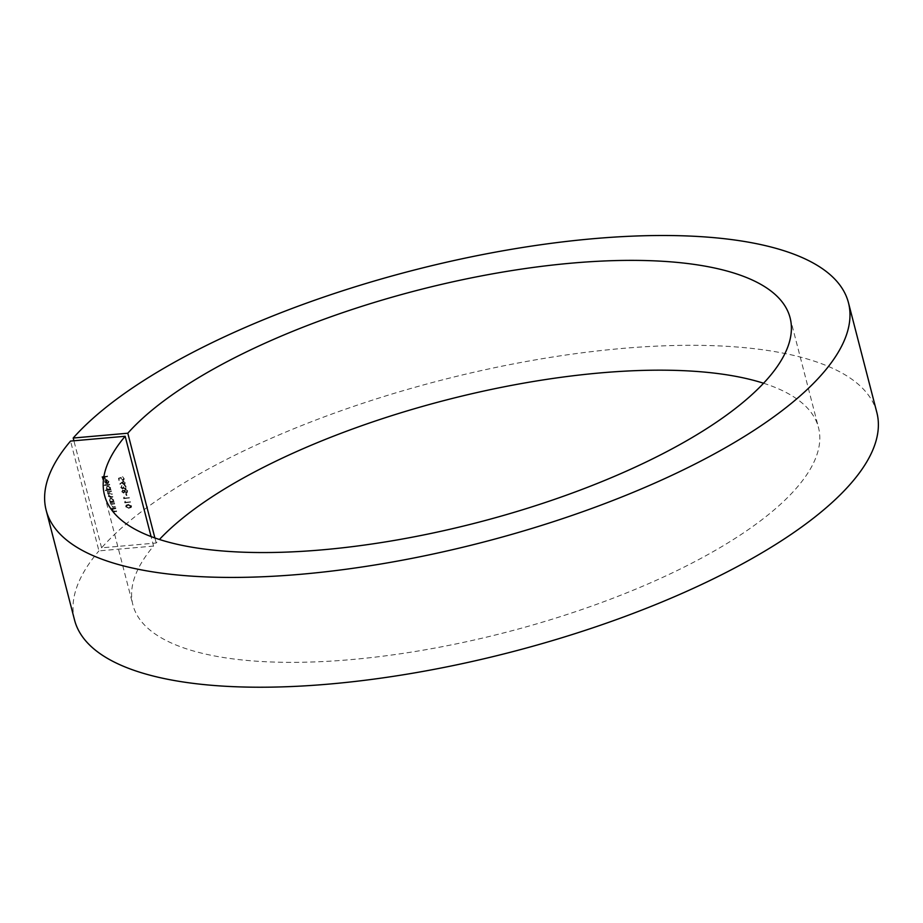 <?xml version="1.0" encoding="UTF-8"?>
<svg xmlns="http://www.w3.org/2000/svg" width="923" height="923" viewBox="0 0 923 923"><rect width="100%" height="100%" fill="white"/><g stroke="black" fill="none" stroke-linecap="round" stroke-linejoin="round"><path stroke-width="0.69" stroke-dasharray="4.62 3.46" d="M125.482 502.031L125.263 501.189L125.055 502.574L130.466 502.089L125.216 502.331L125.263 501.189M124.397 497.843L124.178 497.001L123.97 498.385L129.382 497.901L124.132 498.143L124.178 497.001M126.913 495.478L126.37 493.378M122.021 491.394L123.82 492.824L124.755 491.947L126.474 492.87L127.489 492.363L127.709 490.863L125.563 489.167L124.351 490.378L122.263 490.067L123.001 489.675L121.755 491.705L123.555 493.124L124.755 491.947L126.474 492.87M126.209 493.182L127.224 492.663L127.443 491.174L125.563 489.167L124.086 490.678L122.736 489.986L121.755 491.705M121.294 477.329L118.732 478.126L119.309 480.364L119.379 478.46L120.728 478.045L123.013 480.248L124.167 479.695L124.432 478.183L122.471 476.66L123.878 478.264L122.863 479.764L121.328 478.552L121.294 477.329L118.732 478.126M118.467 478.437L119.044 480.664L119.113 478.76L120.463 478.345L122.747 480.56L123.901 479.995L124.167 478.483L122.205 476.96L123.613 478.564L122.597 480.064L123.647 479.395L122.597 480.064L121.328 478.552M115.871 508.342L111.775 508.204L112.618 508.631L112.225 510.211L114.625 511.527L116.644 511.342L113.737 511.042L112.698 510.084L113.391 508.642L115.606 508.654L115.744 507.858M112.675 509.254L115.606 508.654M114.671 503.739L110.587 503.589L111.429 504.016L111.037 505.608L113.425 506.912L115.456 506.739L112.548 506.439L111.498 505.481L112.202 504.027L114.406 504.039L114.544 503.243M114.279 503.554L110.322 503.9L111.164 504.327L110.772 505.908L113.16 507.223L115.19 507.039L112.283 506.739L111.233 505.781L112.202 504.027L114.406 504.039M110.91 501.927L110.299 502.481L114.256 502.124L113.448 501.697L113.783 500.012L111.187 498.108L110.045 498.674L109.687 500.381L110.91 501.927L110.172 501.985M109.756 484.737L104.08 484.737L109.502 485.048L109.641 484.252M106.607 479.948L108.441 481.275L107.979 482.81L108.66 482.925L108.937 481.287L106.387 479.464L105.176 480.041L104.841 481.656L106.041 483.191L107.53 483.514L106.607 479.948L108.441 481.275M108.176 481.575L108.06 483.525L108.937 481.287M763.575 383.241A354.086 119.944 165.5 0 1 818.505 427.614A354.086 119.944 165.5 0 1 505.723 632.382A354.086 119.944 165.5 0 1 132.9 604.923A354.086 119.944 165.5 0 1 153.553 546.07L151.095 536.575M153.553 546.07L98.934 550.881L70.54 441.079M107.61 476.43L102.072 476.418L102.753 479.072L102.753 476.856L104.414 476.706L105.534 478.829L104.968 476.66L107.345 476.73L107.483 475.945M107.783 489.698L105.545 490.401L111.095 489.905L110.287 489.478L110.622 487.782L108.026 485.89L106.883 486.444L106.526 488.163L107.783 489.698L105.418 489.905M111.51 491.509L107.426 491.371L109.122 494.428L108.545 495.963L110.783 497.151L112.918 496.955L109.006 495.836L109.214 494.855L108.741 496.147L110.679 494.37L112.214 494.232L108.303 493.113L108.522 492.132L108.037 493.413L111.383 491.024M111.118 491.324L107.16 491.682L108.245 491.797L107.841 493.24M123.486 481.068L120.013 483.652L122.228 482.371L125.032 484.275L124.074 484.725L125.563 482.567L123.486 481.068L120.013 483.652M122.609 488.14L121.478 487.125L121.894 485.417L120.925 487.159L122.747 488.636L123.694 487.898L126.082 488.486L125.09 488.994L126.613 486.652L124.547 484.967L126.059 486.709L125.274 488.198L123.694 486.617L122.609 488.14M120.659 487.471L122.482 488.936L123.428 488.198L125.09 488.994L126.347 486.952L124.282 485.279L125.793 487.009L125.009 488.498L123.428 486.929L122.355 488.452L121.213 487.425L121.628 485.729L120.925 487.159M122.747 488.636L123.694 487.898L122.747 488.636M125.863 487.898L125.009 488.498L125.863 487.898M129.243 508.054L131.32 507.269L131.597 505.931L128.285 504.35L126.174 505.123L125.909 506.427L128.978 508.365L131.054 507.569L131.597 505.931M876.85 412.523A414.346 140.354 165.5 0 0 534.198 360.085A414.346 140.354 165.5 0 0 101.588 547.835L156.195 543.012A354.086 119.944 165.5 0 1 159.425 539.482M74.544 620.014A414.346 140.354 165.5 0 1 98.934 550.881M156.195 543.012L154.891 537.959M101.588 547.835L73.898 440.779M107.218 476.245L102.072 476.418M101.807 476.718L102.753 479.072M102.488 479.372L103.307 479.025M103.041 479.325L102.753 476.856M102.488 477.168L104.414 476.706M104.149 477.018L104.98 478.875M104.714 479.175L105.534 478.829M105.268 479.129L104.968 476.66M104.703 476.972L107.345 476.73M108.672 481.598L106.387 479.464M106.122 479.775L105.176 480.041M104.91 480.341L104.841 481.656M104.576 481.968L106.041 483.191M105.776 483.502L107.53 483.514M107.264 483.814L106.341 480.248M105.868 480.341L106.653 483.364L105.072 481.944L106.133 480.041L106.918 483.064L105.337 481.644L105.868 480.341M109.376 484.552L104.08 484.737M103.941 485.533L109.502 485.048M105.28 490.701L111.095 489.905M110.829 490.217L110.968 489.421M110.022 489.778L110.622 487.782M110.356 488.094L108.026 485.89M107.76 486.202L106.618 486.756L106.526 488.163M106.26 488.463L107.518 490.009M109.872 488.152L108.741 489.894L106.745 488.429L107.887 486.686L110.137 487.852L109.006 489.594L107.01 488.129L108.153 486.386L110.137 487.852M109.629 489.467L108.741 489.894L109.629 489.467M106.999 487.125L108.153 486.386L106.999 487.125M107.979 492.109L107.564 492.709L107.979 492.109M107.576 493.551L108.856 494.728L108.545 495.963M108.279 496.274L110.518 497.451L112.918 496.955M112.652 497.266L112.791 496.47M112.537 496.782L108.741 496.147L112.214 494.232M111.948 494.543L112.087 493.747M111.821 494.047L108.037 493.413L109.583 491.971L111.245 491.821M110.033 502.781L114.256 502.124M113.99 502.435L114.129 501.639M113.183 502.008L113.783 500.012M113.517 500.312L111.187 498.108M110.922 498.42L109.779 498.974L109.687 500.381M109.422 500.693L110.645 502.227M113.033 500.37L111.902 502.124L109.906 500.647L111.048 498.905L113.298 500.07L112.156 501.812L110.172 500.347L111.314 498.605L113.298 500.07M112.791 501.697L111.902 502.124L112.791 501.697M110.16 499.355L111.314 498.605L110.16 499.355M115.479 508.158L111.775 508.204M111.637 509L112.352 508.931L112.225 510.211M111.96 510.523L114.36 511.827L116.644 511.342M116.379 511.654L116.517 510.857M116.252 511.157L113.737 511.042M113.471 511.354L112.698 510.084M112.433 510.384L113.125 508.942L112.433 510.384M121.063 478.864L121.028 477.629M119.748 483.964L120.405 484.01M120.14 484.31L122.228 482.371M122.055 483.248L124.074 484.725L125.563 482.567M125.297 482.879L123.221 481.368M124.743 482.948L123.982 484.229L122.586 483.098L123.37 481.852L124.743 482.948L124.247 483.929L122.851 482.787L123.636 481.552L125.009 482.648L124.247 483.929L124.743 482.948M122.586 483.098L123.636 481.552L122.586 483.098M121.213 487.425L121.755 486.213L121.213 487.425M123.555 493.124L124.49 492.247L123.555 493.124M125.297 489.478L124.086 490.678L125.297 489.478M126.889 491.221L126.093 492.686L124.605 491.451L125.436 489.963L127.155 490.921L126.359 492.386L124.87 491.151L125.701 489.651L127.155 490.921M126.705 492.386L126.093 492.686L126.705 492.386M124.824 490.263L125.701 489.651L124.824 490.263M124.04 491.498L123.417 492.64L122.297 491.624L122.863 490.471L124.04 491.498L123.682 492.328L122.563 491.324L123.128 490.171L124.305 491.186L123.682 492.328L124.04 491.498M122.297 491.624L123.128 490.171L122.297 491.624M125.551 493.736L126.359 495.524M123.44 497.682L123.97 498.385M123.705 498.685L129.382 497.901M129.116 498.212L129.255 497.416M128.989 497.716L124.132 498.143M124.524 501.87L125.055 502.574M124.79 502.873L130.466 502.089M130.201 502.4L130.339 501.604M130.074 501.904L125.216 502.331M131.343 506.231L128.285 504.35M128.02 504.662L125.909 505.435L125.909 506.427M125.643 506.739L128.978 508.365M128.851 507.869L126.197 506.704L126.67 505.446L126.463 506.392L128.412 504.846L131.054 505.989L129.116 507.569L126.463 506.392L128.147 505.146L130.789 506.3L130.155 507.546L129.116 507.569M130.789 506.3L130.155 507.546L130.789 506.3M104.495 495.12L132.9 604.923M790.1 317.812L818.505 427.614"/><path stroke-width="1.38" d="M151.095 536.575L125.159 436.267L70.54 441.079A414.346 140.354 165.5 0 0 46.15 510.211L74.544 620.014A414.346 140.354 165.5 0 0 510.846 652.146A414.346 140.354 165.5 0 0 876.85 412.523L848.456 302.721A414.346 140.354 165.5 0 1 482.441 542.355A414.346 140.354 165.5 0 1 46.15 510.211M159.425 539.482A354.086 119.944 165.5 0 1 445.671 400.144A354.086 119.944 165.5 0 1 763.575 383.241M154.891 537.959L127.801 433.222A354.086 119.944 165.5 0 1 497.566 272.954A354.086 119.944 165.5 0 1 790.1 317.812A354.086 119.944 165.5 0 1 477.329 522.58A354.086 119.944 165.5 0 1 104.495 495.12A354.086 119.944 165.5 0 1 125.159 436.267M127.801 433.222L73.194 438.033A414.346 140.354 165.5 0 1 505.804 250.283A414.346 140.354 165.5 0 1 848.456 302.721M73.898 440.779L73.194 438.033"/></g></svg>

